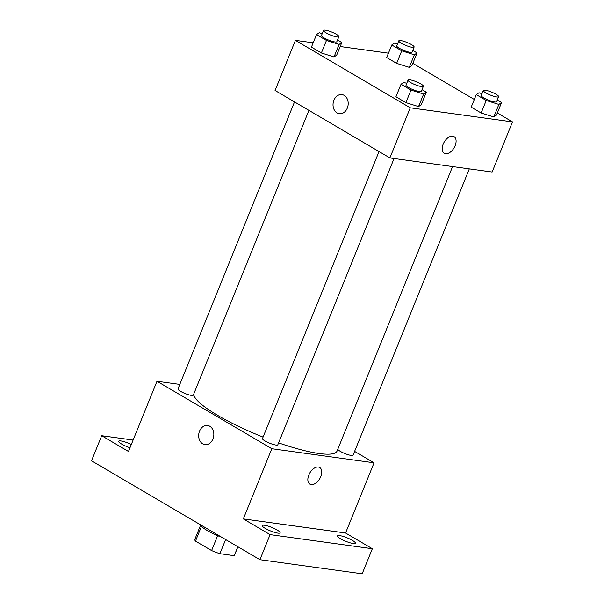 <?xml version="1.0" encoding="UTF-8"?>
<svg xmlns="http://www.w3.org/2000/svg" width="604" height="604" viewBox="0 0 604 604"><rect width="100%" height="100%" fill="white"/><g stroke="black" fill="none" stroke-linecap="round" stroke-linejoin="round"><path stroke-width="0.91" d="M237.863 546.741L234.239 555.672A21.351 4.115 22.1 0 0 234.412 555.408L237.916 546.771M234.239 555.672L219.894 553.694A21.351 4.115 22.1 0 1 211.604 550.576L195.492 541.116A21.351 4.115 22.1 0 1 194.843 539.342L200.551 525.291M201.464 526.409L195.492 541.116M217.659 535.665L211.604 550.576M221.849 537.334A22.061 4.251 -157.9 0 1 207.104 530.455A22.061 4.251 -157.9 0 1 200.271 524.665M225.632 539.561L219.894 553.694M354.601 451.384L374.057 462.807L345.556 533L372.343 548.734L362.166 573.8L259.924 559.697L91.514 460.784L101.691 435.718L133.114 440.052M372.343 548.734L270.101 534.631L259.924 559.697M270.101 534.631L243.314 518.896L271.815 448.712L156.987 381.267L128.486 451.46L101.691 435.718M204.937 444.604A9.649 7.542 97.9 0 1 199.562 431.105A9.649 7.542 97.9 0 1 207.572 425.48A9.649 7.542 97.9 0 1 213.725 436.073A9.649 7.542 97.9 0 1 204.937 444.604A9.649 7.542 97.9 0 1 199.562 431.105A9.649 7.542 97.9 0 1 207.58 425.48M129.996 447.738A9.649 1.857 -157.9 0 1 121.668 444.068A9.649 1.857 -157.9 0 1 118.686 441.26A9.649 1.857 -157.9 0 1 131.317 444.491M340.445 538.745A9.649 1.857 -157.9 0 1 337.47 535.937A9.649 1.857 -157.9 0 1 343.064 536.405A9.649 1.857 -157.9 0 1 352.374 540.391A9.649 1.857 -157.9 0 1 355.348 543.2A9.649 1.857 -157.9 0 1 349.761 542.724A9.649 1.857 -157.9 0 1 340.445 538.745M265.194 528.364A9.649 1.857 -157.9 0 1 262.219 525.556A9.649 1.857 -157.9 0 1 267.814 526.031A9.649 1.857 -157.9 0 1 277.123 530.01A9.649 1.857 -157.9 0 1 280.105 532.819A9.649 1.857 -157.9 0 1 274.51 532.343A9.649 1.857 -157.9 0 1 265.194 528.364M345.556 533L243.314 518.896M193.778 393.982A77.199 14.881 22.1 0 0 263.08 437.092M278.595 442.868A77.199 14.881 22.1 0 0 337.047 451.082L452.577 166.576M374.057 462.807L271.815 448.712M156.987 381.267L179.803 384.416M337.772 449.3A8.275 1.593 22.1 0 0 345.586 453.831A8.275 1.593 22.1 0 0 353.068 455.159L469.308 168.886M294.518 101.917L177.976 388.923A8.275 1.593 22.1 0 0 185.043 393.506A8.275 1.593 22.1 0 0 193.303 395.144L308.931 110.381M379.025 151.551L262.483 438.557A8.275 1.593 22.1 0 0 269.55 443.147A8.275 1.593 22.1 0 0 277.817 444.778L394.057 158.505M319.675 467.488A9.649 5.723 -59.6 0 1 320.279 477.689A9.649 5.723 -59.6 0 1 311.226 484.582A9.649 5.723 -59.6 0 1 309.905 484.136A9.649 5.723 -59.6 0 1 309.852 472.909A9.649 5.723 -59.6 0 1 319.675 467.488A9.649 5.723 -59.6 0 1 320.279 477.689A9.649 5.723 -59.6 0 1 311.226 484.589A9.649 5.723 -59.6 0 1 309.897 484.136M497.334 112.993L512.486 121.895L492.124 172.027L389.882 157.931L275.062 90.487L295.416 40.355L313.189 42.809M512.486 121.895L410.244 107.799L389.882 157.931M410.244 107.799L295.416 40.355M333.914 100.219A9.649 7.542 97.9 0 1 341.932 94.594A9.649 7.542 97.9 0 1 348.085 105.187A9.649 7.542 97.9 0 1 339.297 113.718A9.649 7.542 97.9 0 1 333.914 100.219M497.258 100.053L501.562 102.574L496.473 115.107L493.778 116.972L481.139 112.993L471.188 107.157L481.139 112.993L493.778 116.972L498.866 104.439L486.228 100.46L476.284 94.624L478.98 92.759L481.984 93.703M337.5 40.038L341.804 42.567L336.707 55.1L334.012 56.957L321.373 52.978L311.43 47.142L321.373 52.978L334.012 56.957L339.101 44.424L326.462 40.445L316.519 34.609L319.214 32.744L322.219 33.688M412.819 63.36L474.306 99.471M340.188 46.531L388.44 53.182M422.007 89.671L426.311 92.201L421.222 104.734L418.527 106.598L405.888 102.62L395.937 96.776L405.888 102.62L418.527 106.598L423.615 94.065L410.977 90.087L401.033 84.243L403.729 82.378L406.734 83.329M412.751 50.411L417.047 52.941L411.958 65.474L409.263 67.338L396.624 63.36L386.681 57.516L396.624 63.36L409.263 67.338L414.352 54.805L401.713 50.827L391.769 44.983L394.465 43.126L397.47 44.069M445.586 153.703A9.649 5.723 -59.6 0 1 444.265 153.25A9.649 5.723 -59.6 0 1 444.212 142.023A9.649 5.723 -59.6 0 1 454.034 136.602A9.649 5.723 -59.6 0 1 454.638 146.802A9.649 5.723 -59.6 0 1 445.586 153.703M454.034 136.602A9.649 5.723 -59.6 0 1 454.638 146.802A9.649 5.723 -59.6 0 1 445.586 153.695A9.649 5.723 -59.6 0 1 444.257 153.25M339.297 113.718A9.649 7.542 97.9 0 1 333.921 100.226A9.649 7.542 97.9 0 1 341.94 94.594M417.047 52.941L414.352 54.805M398.783 40.838L396.745 45.851A8.275 1.593 22.1 0 0 403.812 50.442A8.275 1.593 22.1 0 0 412.071 52.072L414.11 47.059A8.275 1.593 22.1 0 0 409.459 43.541A8.275 1.593 22.1 0 0 400.701 40.581A8.275 1.593 22.1 0 0 398.783 40.838A8.275 1.593 22.1 0 0 405.843 45.428A8.275 1.593 22.1 0 0 414.11 47.059M401.713 50.827L396.624 63.36M391.769 44.983L386.681 57.516M411.958 65.474L409.263 67.338M501.562 102.574L498.866 104.439M483.291 90.472L481.26 95.485A8.275 1.593 22.1 0 0 488.319 100.075A8.275 1.593 22.1 0 0 496.586 101.714L498.617 96.7A8.275 1.593 22.1 0 0 493.974 93.175A8.275 1.593 22.1 0 0 485.216 90.215A8.275 1.593 22.1 0 0 483.291 90.472A8.275 1.593 22.1 0 0 490.357 95.062A8.275 1.593 22.1 0 0 498.617 96.7M486.228 100.46L481.139 112.993M476.284 94.624L471.188 107.157M496.473 115.107L493.778 116.972M341.804 42.567L339.101 44.424M323.533 30.457L321.494 35.47A8.275 1.593 22.1 0 0 328.561 40.06A8.275 1.593 22.1 0 0 336.821 41.699L338.859 36.685A8.275 1.593 22.1 0 0 334.208 33.167A8.275 1.593 22.1 0 0 325.458 30.2A8.275 1.593 22.1 0 0 323.533 30.457A8.275 1.593 22.1 0 0 330.592 35.047A8.275 1.593 22.1 0 0 338.859 36.685M326.462 40.445L321.373 52.978M316.519 34.609L311.43 47.142M336.707 55.1L334.012 56.957M426.311 92.201L423.615 94.065M408.04 80.098L406.009 85.111A8.275 1.593 22.1 0 0 413.068 89.702A8.275 1.593 22.1 0 0 421.335 91.332L423.374 86.319A8.275 1.593 22.1 0 0 418.723 82.801A8.275 1.593 22.1 0 0 409.965 79.834A8.275 1.593 22.1 0 0 408.04 80.098A8.275 1.593 22.1 0 0 415.107 84.688A8.275 1.593 22.1 0 0 423.374 86.319M410.977 90.087L405.888 102.62M401.033 84.243L395.937 96.776M421.222 104.734L418.527 106.598"/></g></svg>
